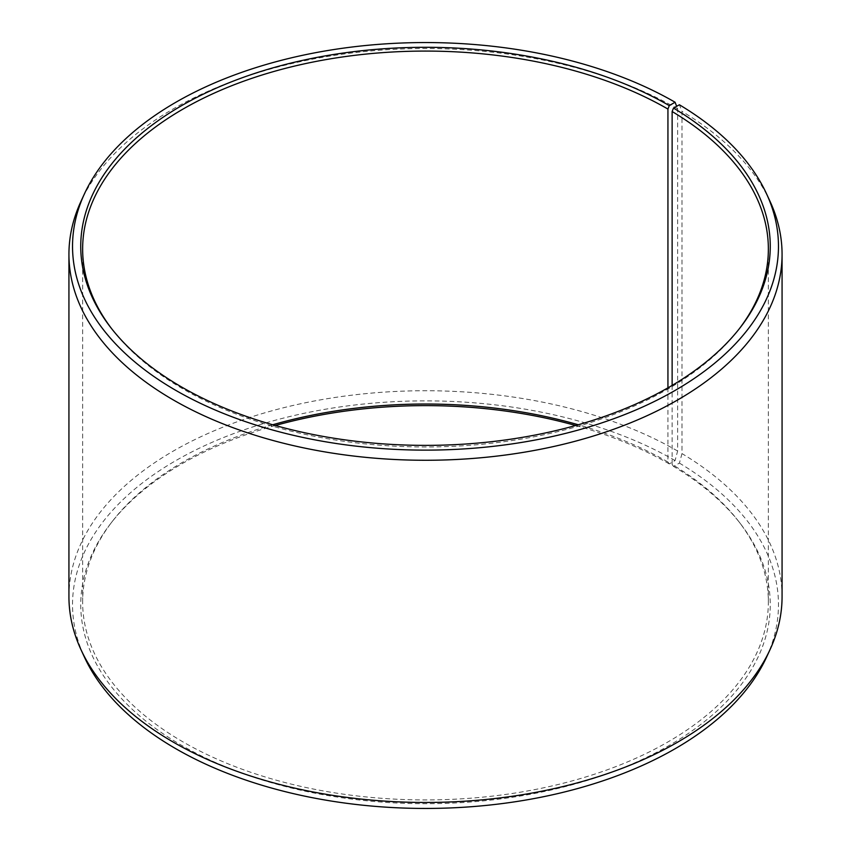 <?xml version="1.0" encoding="UTF-8"?>
<svg xmlns="http://www.w3.org/2000/svg" width="851" height="851" viewBox="0 0 851 851"><rect width="100%" height="100%" fill="white"/><g stroke="black" fill="none" stroke-linecap="round" stroke-linejoin="round"><path stroke-width="0.64" stroke-dasharray="4.25 3.19" d="M272.724 424.766A342.857 197.943 -0 0 0 112.513 521.163A342.857 197.943 -0 0 0 82.643 601.976A342.857 197.943 -0 0 0 183.061 741.944A342.857 197.943 -0 0 0 556.703 784.856A342.857 197.943 -0 0 0 768.357 601.976A342.857 197.943 -0 0 0 738.487 521.163A342.857 197.943 -0 0 0 672.13 464.465L673.492 466.391L679.406 463.104L681.991 453.594L681.991 111.396L679.406 104.779M672.13 385.418L672.13 464.465M111.662 328.72A342.857 197.943 -0 0 0 112.513 329.837A342.857 197.943 -0 0 0 183.061 388.992A342.857 197.943 -0 0 0 738.487 329.837A342.857 197.943 -0 0 0 739.338 328.72M667.939 387.854L667.939 462.008L669.28 463.923L675.088 460.561L677.63 451.03L677.63 108.832L676.662 106.311M677.63 108.832A356.569 205.868 -0 0 0 332.954 55.592A356.569 205.868 -0 0 0 80.941 201.421M677.63 451.03A356.569 205.868 -0 0 0 289.042 406.406A356.569 205.868 -0 0 0 68.931 596.604M675.088 460.561A352.974 203.793 -0 0 0 249.247 428.096A352.974 203.793 -0 0 0 84.419 657.11M275.309 425.5A344.751 199.038 -0 0 0 110.779 523.408A344.751 199.038 -0 0 0 181.72 745.402A344.751 199.038 -0 0 0 621.007 768.602A344.751 199.038 -0 0 0 740.221 523.408A344.751 199.038 -0 0 0 673.492 466.391M667.939 462.008A342.857 197.943 -0 0 0 578.276 424.766M669.28 463.923A344.751 199.038 -0 0 0 575.691 425.5M766.581 657.11A352.974 203.793 -0 0 0 679.406 463.104M782.069 596.604A356.569 205.868 -0 0 0 681.991 453.594M770.059 201.421A356.569 205.868 -0 0 0 681.991 111.396M768.357 601.976L768.357 249.024M738.487 329.837L740.221 327.592M738.487 521.163L740.221 523.408M112.513 521.163L110.779 523.408M112.513 329.837L110.779 327.592M82.643 601.976L82.643 249.024"/><path stroke-width="1.28" d="M739.338 328.72A342.857 197.943 -0 0 0 768.357 249.024A342.857 197.943 -0 0 0 672.13 111.524L672.13 385.418M676.662 106.311L675.088 102.237L669.28 105.598A344.751 199.038 -0 0 0 229.993 82.398A344.751 199.038 -0 0 0 110.779 327.592A344.751 199.038 -0 0 0 181.72 387.077A344.751 199.038 -0 0 0 740.221 327.592A344.751 199.038 -0 0 0 673.492 108.066L672.13 111.524M675.088 102.237A352.974 203.793 -0 0 0 333.89 49.539A352.974 203.793 -0 0 0 84.419 193.89A352.974 203.793 -0 0 0 175.912 390.439A352.974 203.793 -0 0 0 601.753 422.904A352.974 203.793 -0 0 0 766.581 193.89A352.974 203.793 -0 0 0 679.406 104.779L673.492 108.066M84.419 193.89L80.941 201.421A356.569 205.868 -0 0 0 68.931 254.396A356.569 205.868 -0 0 0 173.37 399.97A356.569 205.868 -0 0 0 561.958 444.594A356.569 205.868 -0 0 0 782.069 254.396A356.569 205.868 -0 0 0 770.059 201.421L766.581 193.89M68.931 254.396L68.931 596.604A356.569 205.868 -0 0 0 80.941 649.579A356.569 205.868 -0 0 0 173.37 742.168A356.569 205.868 -0 0 0 518.046 795.408A356.569 205.868 -0 0 0 770.059 649.579A356.569 205.868 -0 0 0 782.069 596.604L782.069 254.396M80.941 649.579L84.419 657.11A352.974 203.793 -0 0 0 175.912 748.763A352.974 203.793 -0 0 0 517.11 801.461A352.974 203.793 -0 0 0 766.581 657.11L770.059 649.579M578.276 424.766A342.857 197.943 -0 0 0 272.724 424.766M575.691 425.5A344.751 199.038 -0 0 0 275.309 425.5M669.28 105.598L667.939 109.056A342.857 197.943 -0 0 0 294.297 66.144A342.857 197.943 -0 0 0 82.643 249.024A342.857 197.943 -0 0 0 111.662 328.72M667.939 109.056L667.939 387.854"/></g></svg>

